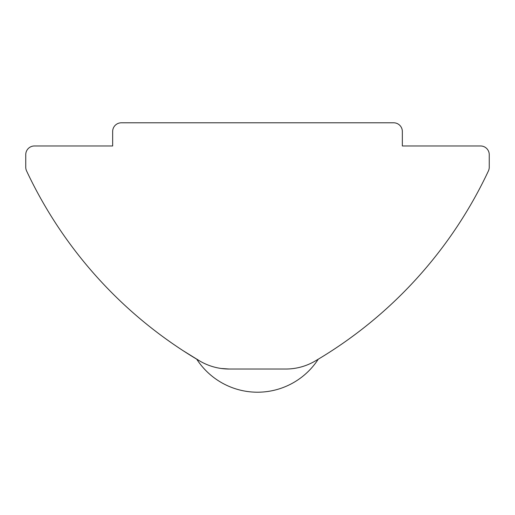 <?xml version="1.0" encoding="UTF-8"?>
<svg xmlns="http://www.w3.org/2000/svg" width="515" height="515" viewBox="0 0 515 515"><rect width="100%" height="100%" fill="white"/><g stroke="black" fill="none" stroke-linecap="round" stroke-linejoin="round"><path stroke-width="0.77" d="M285.793 369.03A57.938 57.938 0 0 0 315.148 361.047C319.281 358.594 319.281 358.594 315.148 361.047C319.281 358.594 319.281 358.594 315.148 361.047A434.531 434.531 0 0 0 488.426 170.909A8.691 8.691 0 0 0 489.25 167.221L489.25 154.661A8.691 8.691 0 0 0 480.559 145.97L402.344 145.97L402.344 131.486A8.691 8.691 0 0 0 393.653 122.795L121.347 122.795A8.691 8.691 0 0 0 112.656 131.486L112.656 145.97L34.441 145.97A8.691 8.691 0 0 0 25.75 154.661L25.75 167.221A8.691 8.691 0 0 0 26.574 170.909A434.531 434.531 0 0 0 199.852 361.047C195.719 358.594 195.719 358.594 199.852 361.047C195.719 358.594 195.719 358.594 199.852 361.047A57.938 57.938 0 0 0 229.207 369.03L285.793 369.03L229.207 369.03L221.128 368.463M199.852 361.047L183.392 350.87M171.102 342.591L165.276 338.452M161.98 336.044L164.929 338.201M355.994 333.829L350.071 338.201M196.743 359.2A72.422 72.422 0 0 0 318.257 359.2"/></g></svg>
